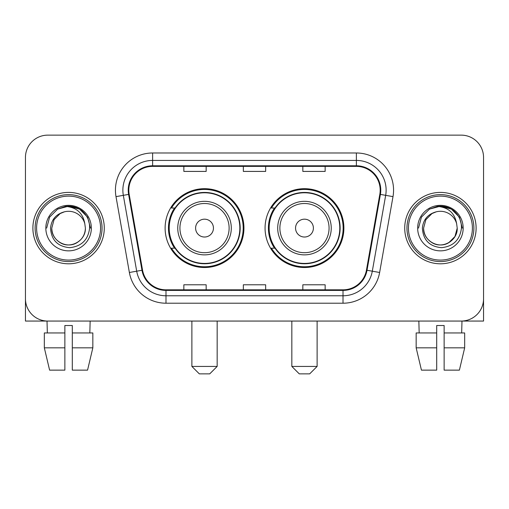 <?xml version="1.0" encoding="UTF-8"?>
<svg xmlns="http://www.w3.org/2000/svg" width="509" height="509" viewBox="0 0 509 509"><rect width="100%" height="100%" fill="white"/><g stroke="black" fill="none" stroke-linecap="round" stroke-linejoin="round"><path stroke-width="0.76" d="M265.062 228.102A39.416 39.416 0 0 0 304.477 267.511A39.416 39.416 0 0 0 343.887 228.102A39.416 39.416 0 0 0 304.477 188.686A39.416 39.416 0 0 0 265.062 228.102M165.113 228.102A39.416 39.416 0 0 0 204.523 267.511A39.416 39.416 0 0 0 243.938 228.102A39.416 39.416 0 0 0 204.523 188.686A39.416 39.416 0 0 0 165.113 228.102M174.562 248.176A36.069 36.069 0 0 1 174.562 208.022M274.51 248.176A36.069 36.069 0 0 1 274.51 208.022M25.45 157.453L25.45 298.751A22.307 22.307 0 0 0 47.757 321.058L461.243 321.058A22.307 22.307 0 0 0 483.55 298.751L483.55 157.453A22.307 22.307 0 0 0 461.243 135.139L47.757 135.139A22.307 22.307 0 0 0 25.45 157.453L25.45 298.751M32.888 228.102A35.694 35.694 0 0 0 68.581 263.796A35.694 35.694 0 0 0 104.281 228.102A35.694 35.694 0 0 0 68.581 192.402A35.694 35.694 0 0 0 32.888 228.102A35.694 35.694 0 0 0 68.581 263.796A35.694 35.694 0 0 0 104.281 228.102A35.694 35.694 0 0 0 68.581 192.402A35.694 35.694 0 0 0 32.888 228.102M404.719 228.102A35.694 35.694 0 0 0 440.419 263.796A35.694 35.694 0 0 0 476.112 228.102A35.694 35.694 0 0 0 440.419 192.402A35.694 35.694 0 0 0 404.719 228.102A35.694 35.694 0 0 0 440.419 263.796A35.694 35.694 0 0 0 476.112 228.102A35.694 35.694 0 0 0 440.419 192.402A35.694 35.694 0 0 0 404.719 228.102M128.822 190.175A23.796 23.796 0 0 1 152.617 166.373L356.383 166.373A23.796 23.796 0 0 1 379.816 194.304L366.442 270.158A23.796 23.796 0 0 1 343.009 289.825L165.991 289.825A23.796 23.796 0 0 1 142.558 270.158L129.184 194.304A23.796 23.796 0 0 1 128.822 190.175M128.223 190.175A24.394 24.394 0 0 0 128.592 194.406L141.973 270.26A24.394 24.394 0 0 0 165.991 290.416L343.009 290.416A24.394 24.394 0 0 0 367.027 270.26L380.408 194.406A24.394 24.394 0 0 0 356.383 165.781L152.617 165.781A24.394 24.394 0 0 0 128.223 190.175M116.001 196.627A37.182 37.182 0 0 1 152.617 152.986L356.383 152.986A37.182 37.182 0 0 1 392.999 196.627L379.625 272.487A37.182 37.182 0 0 1 343.009 303.211L165.991 303.211A37.182 37.182 0 0 1 129.375 272.487L116.001 196.627L123.324 195.335A29.745 29.745 0 0 1 152.617 160.424L356.383 160.424A29.745 29.745 0 0 1 385.676 195.335L372.302 271.195A29.745 29.745 0 0 1 343.009 295.774L165.991 295.774A29.745 29.745 0 0 1 136.698 271.195L123.324 195.335A29.745 29.745 0 0 1 122.873 190.175M461.243 135.139L47.757 135.139M47.757 321.058L461.243 321.058M397.287 321.058L483.55 321.058L483.55 157.453M367.027 270.26L372.302 271.195L385.676 195.335L392.999 196.627M243.347 166.373L243.347 171.412L265.653 171.412L265.653 166.373M183.851 166.373L183.851 171.412L206.164 171.412L206.164 166.373M302.836 166.373L302.836 171.412L325.149 171.412L325.149 166.373M265.653 289.825L265.653 284.786L243.347 284.786L243.347 289.825M206.164 289.825L206.164 284.786L183.851 284.786L183.851 289.825M325.149 289.825L325.149 284.786L302.836 284.786L302.836 289.825M25.45 291.313L25.45 321.058L111.713 321.058M44.328 332.956L44.328 347.832L49.608 370.138L44.328 347.832L44.328 332.956L64.866 332.956L64.866 325.518L72.303 325.518L72.303 332.956L92.842 332.956L92.842 347.832L87.554 370.138L92.842 347.832L72.303 347.832L72.303 332.956M90.15 321.058L89.826 332.956M64.866 332.956L64.866 370.138L49.608 370.138M44.328 347.832L64.866 347.832M87.554 370.138L72.303 370.138L72.303 347.832M47.019 321.058L47.337 332.956M100.559 228.102A31.978 31.978 0 0 0 68.581 196.124A31.978 31.978 0 0 0 36.603 228.102A31.978 31.978 0 0 0 68.581 260.08A31.978 31.978 0 0 0 100.559 228.102M102.048 228.102A33.467 33.467 0 0 0 68.581 194.635A33.467 33.467 0 0 0 35.115 228.102A33.467 33.467 0 0 0 68.581 261.562A33.467 33.467 0 0 0 102.048 228.102M85.391 228.102C85.162 234.439 82.363 239.287 76.986 242.653C66.514 249.365 51.205 240.528 51.778 228.102L54.03 219.697L60.177 213.545L64.414 211.82C56.085 214.085 51.46 219.513 50.531 228.102C51.32 240.102 57.727 246.623 69.758 247.667C81.523 246.375 88.14 239.854 89.616 228.102C89.749 221.046 87.134 215.212 81.771 210.592C76.891 207.029 71.464 205.636 65.496 206.399C76.484 207.271 82.916 213.017 84.787 223.636L85.391 228.102C85.162 234.439 82.363 239.287 76.986 242.653C66.514 249.365 51.205 240.528 51.778 228.102L54.03 219.697L60.177 213.545L64.414 211.82L60.177 213.545L54.03 219.697L51.778 228.102L54.03 219.697L60.177 213.545L64.414 211.82L60.177 213.545L54.03 219.697L51.778 228.102L54.03 219.697L60.177 213.545L64.414 211.82L60.177 213.545L54.03 219.697L51.778 228.102L54.03 219.697L60.177 213.545L64.414 211.82L60.177 213.545L54.03 219.697L51.778 228.102C52.001 234.439 54.807 239.287 60.177 242.653C70.656 249.365 85.964 240.528 85.391 228.102C85.162 234.439 82.363 239.287 76.986 242.653C66.514 249.365 51.205 240.528 51.778 228.102C51.205 240.528 66.514 249.365 76.986 242.653C82.363 239.287 85.162 234.439 85.391 228.102C85.162 234.439 82.363 239.287 76.986 242.653C66.514 249.365 51.205 240.528 51.778 228.102C52.001 234.439 54.807 239.287 60.177 242.653C70.656 249.365 85.964 240.528 85.391 228.102L84.787 223.636A16.81 16.81 0 0 0 64.414 211.82M45.829 228.102A22.759 22.759 0 0 0 68.581 250.854A22.759 22.759 0 0 0 91.34 228.102A22.759 22.759 0 0 0 68.581 205.343A22.759 22.759 0 0 0 45.829 228.102M70.306 244.816L69.771 244.867M65.496 206.399L57.625 209.116L49.602 217.139L46.663 228.102L49.602 217.139L57.625 209.116L68.581 206.183L79.544 209.116L87.567 217.139L90.5 228.102L87.567 217.139L79.544 209.116L68.581 206.183L57.625 209.116L49.602 217.139L46.663 228.102L49.602 217.139L57.625 209.116L68.581 206.183L79.544 209.116L87.567 217.139L90.5 228.102L87.567 217.139L79.544 209.116L68.581 206.183L57.625 209.116L49.602 217.139L46.663 228.102L49.602 217.139L57.625 209.116L68.581 206.183L79.544 209.116L87.567 217.139L90.5 228.102M209.733 373.861L199.318 373.861L191.88 366.423L217.165 366.423L209.733 373.861M213.449 228.102A8.927 8.927 0 0 0 204.523 219.175A8.927 8.927 0 0 0 195.602 228.102A8.927 8.927 0 0 0 204.523 237.022A8.927 8.927 0 0 0 213.449 228.102M231.296 228.102A26.773 26.773 0 0 0 204.523 201.329A26.773 26.773 0 0 0 177.756 228.102A26.773 26.773 0 0 0 204.523 254.869A26.773 26.773 0 0 0 231.296 228.102A26.773 26.773 0 0 1 204.523 254.869A26.773 26.773 0 0 1 177.756 228.102M239.847 228.102A35.325 35.325 0 0 0 204.523 192.777A35.325 35.325 0 0 0 169.204 228.102A35.325 35.325 0 0 0 204.523 263.427A35.325 35.325 0 0 0 239.847 228.102M243.194 228.102A38.671 38.671 0 0 1 171.476 248.176L175.058 248.176A35.655 35.655 0 0 0 228.115 254.837A35.655 35.655 0 0 0 228.115 201.36A35.655 35.655 0 0 0 175.058 208.022L171.476 208.022A38.671 38.671 0 0 1 243.194 228.102M309.682 373.861L299.267 373.861L291.835 366.423L317.12 366.423L309.682 373.861M313.398 228.102A8.927 8.927 0 0 0 304.477 219.175A8.927 8.927 0 0 0 295.551 228.102A8.927 8.927 0 0 0 304.477 237.022A8.927 8.927 0 0 0 313.398 228.102M331.244 228.102A26.773 26.773 0 0 0 304.477 201.329A26.773 26.773 0 0 0 277.704 228.102A26.773 26.773 0 0 0 304.477 254.869A26.773 26.773 0 0 0 331.244 228.102A26.773 26.773 0 0 1 304.477 254.869A26.773 26.773 0 0 1 277.704 228.102M339.796 228.102A35.325 35.325 0 0 0 304.477 192.777A35.325 35.325 0 0 0 269.153 228.102A35.325 35.325 0 0 0 304.477 263.427A35.325 35.325 0 0 0 339.796 228.102M343.142 228.102A38.671 38.671 0 0 1 271.424 248.176L275.006 248.176A35.655 35.655 0 0 0 328.063 254.837A35.655 35.655 0 0 0 328.063 201.36A35.655 35.655 0 0 0 275.006 208.022L271.424 208.022A38.671 38.671 0 0 1 343.142 228.102M416.158 332.956L416.158 347.832L421.446 370.138L416.158 347.832L416.158 332.956L436.697 332.956L436.697 325.518L444.134 325.518L444.134 332.956L464.672 332.956L464.672 347.832L459.392 370.138L464.672 347.832L444.134 347.832L444.134 332.956M461.981 321.058L461.663 332.956M436.697 332.956L436.697 370.138L421.446 370.138M416.158 347.832L436.697 347.832M459.392 370.138L444.134 370.138L444.134 347.832M418.85 321.058L419.174 332.956M472.397 228.102A31.978 31.978 0 0 0 440.419 196.124A31.978 31.978 0 0 0 408.441 228.102A31.978 31.978 0 0 0 440.419 260.08A31.978 31.978 0 0 0 472.397 228.102M473.885 228.102A33.467 33.467 0 0 0 440.419 194.635A33.467 33.467 0 0 0 406.952 228.102A33.467 33.467 0 0 0 440.419 261.562A33.467 33.467 0 0 0 473.885 228.102M456.618 223.636L457.222 228.102C456.999 234.439 454.193 239.287 448.823 242.653C438.344 249.365 423.036 240.528 423.609 228.102L425.861 219.697L432.014 213.545L436.245 211.82A16.81 16.81 0 0 1 456.618 223.636L457.222 228.102C456.999 234.439 454.193 239.287 448.823 242.653C438.344 249.365 423.036 240.528 423.609 228.102L425.861 219.697L432.014 213.545L436.245 211.82C427.916 214.085 423.291 219.513 422.368 228.102C423.157 240.102 429.564 246.623 441.596 247.667C453.354 246.375 459.971 239.854 461.453 228.102C461.58 221.046 458.965 215.212 453.602 210.592C448.722 207.029 443.301 205.636 437.326 206.399C448.321 207.271 454.747 213.017 456.618 223.636L457.222 228.102L454.97 236.5L448.823 242.653M423.609 228.102L425.861 219.697L432.014 213.545L436.245 211.82L432.014 213.545L425.861 219.697L423.609 228.102L425.861 219.697L432.014 213.545L436.245 211.82L432.014 213.545L425.861 219.697L423.609 228.102C423.838 234.439 426.637 239.287 432.014 242.653C442.486 249.365 457.795 240.528 457.222 228.102C456.999 234.439 454.193 239.287 448.823 242.653C438.344 249.365 423.036 240.528 423.609 228.102L425.861 219.697L432.014 213.545L436.245 211.82L432.014 213.545L425.861 219.697L423.609 228.102L425.861 219.697L432.014 213.545M417.66 228.102A22.759 22.759 0 0 0 440.419 250.854A22.759 22.759 0 0 0 463.171 228.102A22.759 22.759 0 0 0 440.419 205.343A22.759 22.759 0 0 0 417.66 228.102M442.136 244.816L441.608 244.867M418.5 228.102L421.433 217.139L429.456 209.116L440.419 206.183L451.375 209.116L459.398 217.139L462.337 228.102L459.398 217.139L451.375 209.116L440.419 206.183L429.456 209.116L421.433 217.139L418.5 228.102L421.433 217.139L429.456 209.116L440.419 206.183L451.375 209.116L459.398 217.139L462.337 228.102L459.398 217.139L451.375 209.116L440.419 206.183L429.456 209.116L421.433 217.139L418.5 228.102L421.433 217.139L429.456 209.116L440.419 206.183L451.375 209.116L459.398 217.139L462.337 228.102L459.398 217.139L451.375 209.116L440.419 206.183L429.456 209.116L421.433 217.139L418.5 228.102L421.433 217.139L429.456 209.116L437.326 206.399M356.383 152.986L356.383 165.781M123.324 195.335L128.592 194.406M165.991 303.211L165.991 290.416M343.009 290.416L343.009 303.211M129.375 272.487L141.973 270.26M380.408 194.406L385.676 195.335M152.617 152.986L152.617 165.781M372.302 271.195L379.625 272.487M229.12 228.102A24.591 24.591 0 0 0 204.523 203.505A24.591 24.591 0 0 0 179.931 228.102A24.591 24.591 0 0 0 204.523 252.693A24.591 24.591 0 0 0 229.12 228.102M329.069 228.102A24.591 24.591 0 0 0 304.477 203.505A24.591 24.591 0 0 0 279.88 228.102A24.591 24.591 0 0 0 304.477 252.693A24.591 24.591 0 0 0 329.069 228.102M217.165 321.058L217.165 366.423M191.88 321.058L191.88 366.423M317.12 321.058L317.12 366.423M291.835 321.058L291.835 366.423"/></g></svg>
